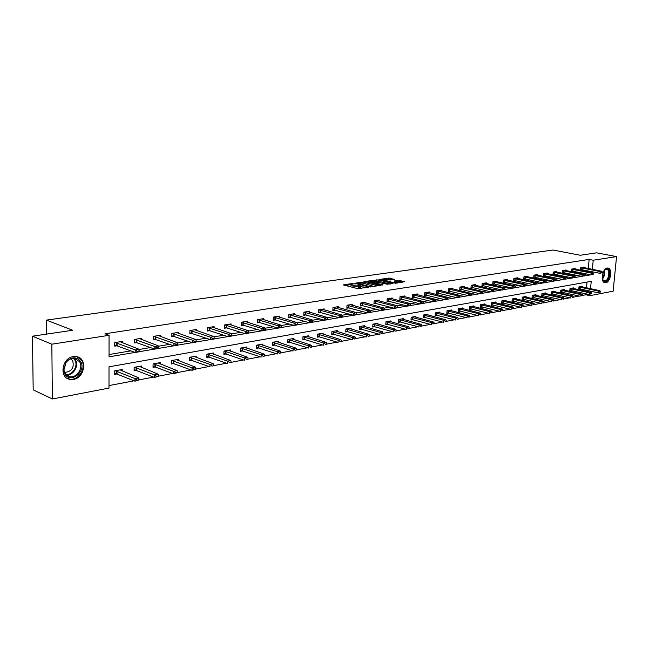 <?xml version="1.0" encoding="UTF-8"?>
<svg xmlns="http://www.w3.org/2000/svg" width="649" height="649" viewBox="0 0 649 649"><rect width="100%" height="100%" fill="white"/><g stroke="black" fill="none" stroke-linecap="round" stroke-linejoin="round"><path stroke-width="0.97" d="M353.161 283.386L343.183 284.911L357.55 288.602L368.226 287.304L359.311 286.688L358.337 285.982L360.536 285.252L353.08 285.098L350.939 284.108L353.161 283.386M605.768 282.745L605.022 282.761C600.163 282.526 602.223 268.475 607.196 268.029L607.894 268.021C612.745 268.28 610.725 282.21 605.768 282.745M73.451 379.389L70.051 379.405C58.881 378.018 61.736 357.923 73.313 356.609L76.501 356.617C87.672 358.005 84.978 377.872 73.451 379.389M394.454 279.403L388.881 278.056L379.389 279.468L395.647 283.272L404.789 281.601L398.316 280.336L394.105 281.009L397.723 282.38L392.677 282.42L382.391 279.557L390.544 279.97L394.454 279.403M590.541 288.691L591.231 281.341L109.016 366.823L108.991 388.086L52.374 398.973L33.188 389.846L32.45 336.198L72.68 330.252L46.444 320.103L553.021 250.027L580.214 255.252L596.569 252.834L616.55 256.598L613.143 291.182L589.884 295.652L590.006 294.338M32.45 336.198L51.831 344.189L109.056 335.314L109.032 356.836L135.008 352.415M588.294 268.548L589.146 259.422L105.008 333.789L109.056 335.314M589.146 259.422L593.218 260.217L616.55 256.598M365.939 281.65L354.735 283.256L369.103 286.89L380.622 285.446L365.939 281.65L365.882 282.769L362.158 282.996M367.366 281.131L378.318 279.873L393.002 283.613L387.104 284.221L379.641 282.688L376.655 283.183L383.08 284.911L381.953 285.081L367.35 281.447M46.444 320.103L46.598 334.105M109.032 354.549L130.944 350.849M139.032 349.487L150.544 347.548M158.567 346.193L169.608 344.327M177.566 342.988L188.153 341.204M196.047 339.873L206.195 338.161M214.024 336.839L223.759 335.2M231.531 333.886L240.868 332.312M248.575 331.014L257.531 329.505M265.173 328.216L273.773 326.763M281.358 325.49L289.6 324.094M297.128 322.829L305.038 321.49M312.502 320.233L320.095 318.951M327.502 317.702L334.787 316.477M342.137 315.236L349.13 314.059M356.415 312.826L363.132 311.698M370.36 310.473L376.801 309.386M383.973 308.178L390.154 307.139M397.269 305.939L403.207 304.941M410.265 303.748L415.96 302.783M422.97 301.607L428.437 300.682M435.382 299.514L440.63 298.629M447.526 297.461L452.556 296.617M459.403 295.465L464.222 294.646M471.012 293.502L475.644 292.723M482.385 291.588L486.823 290.841M493.508 289.705L497.759 288.992M504.403 287.872L508.475 287.183M515.071 286.071L518.973 285.414M525.52 284.311L529.26 283.678M535.75 282.583L539.335 281.982M545.777 280.895L549.208 280.319M555.609 279.24L558.886 278.681M565.238 277.61L568.378 277.082M574.689 276.02L577.683 275.517M583.946 274.462L586.818 273.975M587.994 271.769L588.075 270.909M122.328 342.899L122.328 341.382L114.735 342.607L114.727 346.152L117.542 345.69M141.685 339.727L141.693 338.267L134.311 339.451L134.286 342.956L137.053 342.502M160.514 336.644L160.53 335.233L153.351 336.393L153.318 339.849L156.036 339.403M178.848 333.643L178.864 332.288L171.871 333.416L171.831 336.823L174.508 336.385M196.696 330.73L196.72 329.416L189.906 330.511L189.849 333.878L192.493 333.448M214.081 327.891L214.105 326.617L207.469 327.688L207.404 331.014L210.008 330.584M231.012 325.125L231.044 323.892L224.578 324.93L224.505 328.216L227.069 327.802M247.52 322.431L247.553 321.239L241.25 322.253L241.16 325.498L243.691 325.084M263.608 319.803L263.64 318.651L257.499 319.632L257.41 322.845L259.9 322.431M279.297 317.247L279.338 316.12L273.351 317.085L273.245 320.257L275.703 319.852M294.614 314.757L294.654 313.662L288.805 314.603L288.691 317.726L291.117 317.337M309.549 312.323L309.589 311.252L303.886 312.177L303.764 315.268L306.158 314.879M324.135 309.946L324.176 308.908L318.61 309.808L318.481 312.859L320.841 312.477M338.372 307.626L338.413 306.62L332.978 307.496L332.848 310.514L335.168 310.133M352.277 305.363L352.326 304.381L347.012 305.233L346.874 308.226L349.17 307.845M365.866 303.156L365.914 302.199L360.722 303.026L360.576 305.987L362.84 305.614M379.138 300.998L379.186 300.057L374.116 300.876L373.962 303.797L376.201 303.432M392.118 298.889L392.166 297.972L387.21 298.767L387.047 301.655L389.262 301.298M404.806 296.82L404.854 295.928L400.011 296.707L399.841 299.57L402.023 299.213M417.21 294.808L417.266 293.932L412.521 294.695L412.358 297.526L414.508 297.169M429.346 292.837L429.403 291.977L424.762 292.723L424.592 295.522L426.718 295.181M441.223 290.906L441.279 290.071L436.745 290.801L436.566 293.567L438.667 293.226M452.848 289.016L452.905 288.197L448.459 288.91L448.281 291.652L450.357 291.312M464.23 287.166L464.278 286.371L459.938 287.069L459.752 289.779L461.804 289.446M475.368 285.357L475.425 284.578L471.166 285.26L470.971 287.945L473.007 287.612M486.279 283.589L486.336 282.818L482.166 283.491L481.972 286.152L483.976 285.82M496.964 281.853L497.02 281.106L492.94 281.763L492.737 284.392L494.725 284.067M507.437 280.157L507.494 279.419L503.486 280.06L503.291 282.664L505.246 282.347M517.691 278.494L517.748 277.764L513.83 278.397L513.627 280.976L515.566 280.66M527.751 276.863L527.807 276.149L523.962 276.766L523.759 279.321L525.674 279.013M537.607 275.265L537.664 274.559L533.9 275.168L533.689 277.699L535.587 277.391M547.277 273.691L547.334 273.01L543.635 273.602L543.424 276.109L545.306 275.801M556.753 272.158L556.818 271.485L553.191 272.069L552.972 274.551L554.83 274.243M566.058 270.649L566.115 269.984L562.561 270.56L562.342 273.018L564.176 272.718M575.176 269.173L575.241 268.516L571.753 269.084L571.534 271.517L573.351 271.217M584.132 267.721L584.189 267.08L580.766 267.631L580.547 270.049L582.348 269.749M108.991 385.587L134.1 380.801M138.943 379.884L153.618 377.085M158.397 376.177L172.602 373.467M177.315 372.575L191.066 369.954M195.722 369.07L209.035 366.531M213.635 365.655L226.525 363.197M231.076 362.337L243.562 359.952M248.056 359.1L260.16 356.796M264.605 355.944L276.336 353.713M280.725 352.878L292.107 350.711M296.439 349.884L307.488 347.783M311.771 346.964L322.488 344.927M326.723 344.116L337.123 342.137M341.309 341.342L351.409 339.411M355.547 338.624L365.355 336.758M369.451 335.979L378.984 334.162M383.032 333.391L392.288 331.631M396.296 330.868L405.292 329.148M409.259 328.394L418.005 326.731M421.923 325.985L430.425 324.362M434.311 323.624L442.577 322.05M446.423 321.32L454.47 319.787M458.267 319.065L466.096 317.572M469.86 316.858L477.477 315.406M481.201 314.692L488.616 313.28M492.307 312.583L499.527 311.204M503.178 310.506L510.203 309.167M513.821 308.486L520.668 307.18M524.246 306.498L530.914 305.225M534.468 304.551L540.966 303.31M544.479 302.645L550.806 301.436M554.287 300.779L560.46 299.603M563.908 298.946L569.919 297.802M573.335 297.145L579.2 296.033M582.583 295.384L585.844 294.768L585.933 293.778M586.161 291.336L586.266 290.225M586.493 287.823L587.029 282.088M122.223 371.082L122.223 369.484L114.678 370.855L114.67 374.359L117.38 373.865M141.474 367.545L141.49 366.004L134.14 367.334L134.116 370.798L136.793 370.303M160.214 364.097L160.23 362.613L153.083 363.911L153.042 367.326L155.671 366.847M178.451 360.747L178.467 359.319L171.514 360.576L171.466 363.951L174.054 363.472M196.209 357.485L196.233 356.106L189.459 357.331L189.403 360.666L191.942 360.195M213.505 354.313L213.537 352.975L206.934 354.167L206.869 357.461L209.376 356.999M230.363 351.223L230.395 349.925L223.962 351.093L223.881 354.338L226.355 353.892M246.79 348.213L246.831 346.955L240.56 348.091L240.471 351.304L242.904 350.858M262.813 345.276L262.853 344.059L256.736 345.163L256.639 348.335L259.04 347.896M278.437 342.412L278.478 341.228L272.515 342.307L272.41 345.446L274.77 345.017M293.689 339.622L293.729 338.478L287.905 339.524L287.799 342.623L290.119 342.201M308.567 336.896L308.608 335.784L302.929 336.815L302.807 339.873L305.103 339.451M323.088 334.243L323.137 333.156L317.588 334.162L317.466 337.188L319.73 336.774M337.277 331.647L337.326 330.592L331.907 331.574L331.769 334.568L334 334.154M351.125 329.116L351.182 328.086L345.885 329.043L345.747 332.004L347.945 331.598M364.665 326.642L364.714 325.636L359.546 326.577L359.4 329.497L361.574 329.1M377.896 324.224L377.945 323.243L372.899 324.159L372.745 327.055L374.887 326.666M390.828 321.863L390.885 320.906L385.944 321.799L385.782 324.662L387.899 324.281M403.475 319.551L403.532 318.618L398.697 319.495L398.535 322.326L400.628 321.945M415.847 317.296L415.904 316.387L411.174 317.239L411.004 320.038L413.072 319.665M427.942 315.089L427.999 314.197L423.375 315.033L423.205 317.807L425.241 317.434M439.787 312.923L439.844 312.055L435.317 312.875L435.138 315.617L437.15 315.252M451.38 310.814L451.436 309.962L447.007 310.757L446.82 313.475L448.808 313.11M462.721 308.746L462.778 307.91L458.445 308.689L458.259 311.382L460.222 311.025M473.835 306.717L473.892 305.898L469.641 306.669L469.454 309.33L471.393 308.973M484.714 304.73L484.771 303.927L480.617 304.681L480.422 307.318L482.337 306.969M495.374 302.791L495.43 302.004L491.358 302.742L491.163 305.346L493.053 305.006M505.814 300.885L505.879 300.114L501.888 300.836L501.685 303.424L503.559 303.075M516.052 299.019L516.109 298.264L512.199 298.97L511.996 301.534L513.846 301.193M526.088 297.193L526.144 296.447L522.307 297.145L522.104 299.676L523.938 299.343M535.92 295.4L535.985 294.67L532.221 295.352L532.018 297.859L533.819 297.534M545.566 293.64L545.631 292.926L541.939 293.591L541.728 296.082L543.521 295.757M555.033 291.92L555.09 291.214L551.472 291.872L551.261 294.338L553.029 294.013M564.314 290.225L564.37 289.535L560.825 290.176L560.606 292.618L562.359 292.301M573.416 288.57L573.481 287.888L570 288.521L569.781 290.939L571.509 290.622M582.356 286.939L582.413 286.274L578.997 286.89L578.778 289.292L580.49 288.975M52.374 398.973L51.831 344.189M585.844 294.768L589.884 295.652M590.209 292.212L590.314 291.101M592.058 272.588L592.139 271.728M592.359 269.367L593.218 260.217M139.024 351.734L154.64 349.073M158.551 348.408L173.721 345.828M177.542 345.171L192.291 342.664M196.014 342.031L210.349 339.589M213.992 338.973L227.929 336.596M231.49 335.987L245.054 333.683M248.526 333.091L261.725 330.844M265.125 330.26L277.975 328.078M281.301 327.51L293.819 325.376M297.064 324.825L309.257 322.748M312.437 322.212L324.322 320.184M327.437 319.657L339.013 317.686M342.064 317.166L353.356 315.244M356.342 314.733L367.358 312.859M370.279 312.364L381.028 310.53M383.892 310.044L394.381 308.259M397.188 307.78L407.426 306.036M410.184 305.565L420.179 303.87M422.88 303.408L432.64 301.744M435.292 301.29L444.833 299.668M447.429 299.23L456.75 297.64M459.305 297.21L468.416 295.652M470.923 295.23L479.822 293.713M482.288 293.291L490.993 291.815M493.41 291.401L501.928 289.949M504.297 289.543L512.629 288.124M514.965 287.726L523.118 286.339M525.406 285.949L533.389 284.595M535.644 284.213L543.456 282.883M545.671 282.502L553.321 281.204M555.495 280.83L562.991 279.557M565.125 279.192L572.467 277.942M574.576 277.585L581.764 276.36M583.832 276.003L590.882 274.803M350.931 284.367L350.89 285.252L351.839 285.933L351.896 284.789M358.313 286.493L351.839 285.933M358.321 286.25L358.28 287.134L359.254 287.832L359.311 286.688M361.485 288.343L359.254 287.832M350.914 284.619L345.227 285.438M378.221 285.86L365.882 282.769M356.772 283.086L369.362 286.493L372.704 286.047L363.091 283.175L356.772 283.086M369.403 281.958L370.092 281.853M374.749 281.187L376.688 280.903L376.745 279.792M390.593 284.027L376.688 280.903M375.211 281.285L370.125 281.333L375.852 282.802L378.838 282.315L375.211 281.285M402.704 282.226L399.825 281.528L396.458 281.715M392.329 279.711L386.991 279.427M382.358 280.092L381.75 280.181M114.67 373.175L134.992 381.174L135.008 378.602L138.813 377.888L120.073 369.873M137.036 380.371L138.943 379.584L134.992 381.174L138.943 380.014M115.181 370.757L135.008 378.602L137.044 379.949M138.813 377.888L138.943 379.584M139.137 351.328L139.146 350.898L137.231 351.223L137.231 351.653L139.137 351.328L138.991 351.831L135.17 352.48L114.735 345.017M137.231 351.653L135.17 352.48L135.187 349.884L115.124 342.542M120.122 341.739L139.008 349.235L135.187 349.884L137.231 351.223M139.146 350.898L139.008 349.235M80.59 361.485C86.82 371.041 70.49 384.265 64.835 374.084L63.618 370.417L65.938 362.223C71.374 356.626 76.258 356.374 80.59 361.485M65.03 373.435L69.694 376.696C76.704 378.351 83.64 367.861 79.608 361.777L74.862 358.451C71.479 358.021 68.543 359.359 66.052 362.466L63.902 370.044L65.03 373.435M70.814 358.84L72.664 360.73C74.408 367.65 71.82 371.544 64.892 372.396L64.462 372.299M66.985 378.197L69.435 379.048C78.131 381.101 86.723 368.105 81.742 360.56L77.093 356.739M603.805 270.974L606.45 268.897C611.188 267.818 609.89 281.082 605.217 281.625L602.986 280.555L602.207 278.413M602.475 279.492L604.86 281.066C608.835 280.652 610.449 269.489 606.564 269.278L604.495 270.089M604.397 282.583L605.128 282.558C609.865 282.072 612.064 268.873 607.537 267.996M134.124 369.638L154.519 377.45L154.543 374.911L158.242 374.213L139.365 366.385M156.547 376.655L158.397 375.885L154.519 377.45L158.397 376.306M134.603 367.245L154.543 374.911L156.555 376.233M158.242 374.213L158.397 375.885M153.059 366.198L173.502 373.824L173.543 371.325L177.136 370.644L158.129 362.994M175.522 373.045L177.323 372.283L175.522 372.623L173.502 373.824L177.315 372.696M153.497 363.829L173.543 371.325L175.522 372.623M177.136 370.644L177.323 372.283M158.705 348.002L158.705 347.58L156.847 347.888L156.847 348.318L158.705 348.002L158.518 348.505L154.803 349.138L134.294 341.853M156.847 348.318L154.803 349.138L154.827 346.574L134.651 339.403M139.519 338.616L158.543 345.949L154.827 346.574L156.847 347.888M158.705 347.58L158.543 345.949M177.721 344.773L177.729 344.351L175.92 344.66L175.92 345.081L177.721 344.773L177.502 345.268L173.891 345.885L153.326 338.77M175.92 345.081L173.891 345.885L173.924 343.353L153.651 336.344M158.38 335.582L177.542 342.745L173.924 343.353L175.92 344.66M177.729 344.351L177.542 342.745M171.482 362.856L191.974 370.303L192.015 367.829L195.511 367.172L176.398 359.692M193.978 369.524L195.73 368.778L193.978 369.111L191.974 370.303L195.722 369.192M171.896 360.503L192.015 367.829L193.978 369.111M195.511 367.172L195.73 368.778M189.419 359.595L209.952 366.872L210 364.43L213.399 363.789L194.189 356.471M211.931 366.101L213.635 365.776M189.8 357.266L210 364.43L211.939 365.695M213.399 363.789L213.643 365.371M206.885 356.415L227.45 363.529L227.507 361.12L230.817 360.495L211.517 353.34M229.413 362.775L231.068 362.458M207.242 354.111L227.507 361.12L229.422 362.369M230.817 360.495L231.085 362.053M196.225 341.625L196.233 341.212L194.473 341.512L194.465 341.926L196.225 341.625L195.966 342.128L192.453 342.721L171.847 335.768M194.465 341.926L192.453 342.721L192.502 340.23L172.139 333.367M176.739 332.629L196.014 339.638L192.502 340.23L194.473 341.512M196.233 341.212L196.014 339.638M214.227 338.567L214.235 338.153L212.523 338.445L212.515 338.859L214.227 338.567L213.935 339.062L210.519 339.646L189.873 332.856M212.515 338.859L210.519 339.646L210.568 337.18L190.133 330.471M194.619 329.757L213.992 336.604L210.568 337.18L212.523 338.445M214.235 338.153L213.992 336.604M231.742 335.59L231.758 335.184L230.095 335.468L230.079 335.874L231.742 335.59L231.433 336.085L228.099 336.653L207.42 330.008M230.079 335.874L228.099 336.653L228.164 334.219L207.656 327.656M212.028 326.95L231.49 333.659L228.164 334.219L230.095 335.468M231.758 335.184L231.49 333.659M248.81 332.686L247.196 332.564L248.81 332.686L248.462 333.188L245.225 333.74L224.522 327.242M247.188 332.961L245.225 333.74L245.29 331.331L224.732 324.906M228.992 324.224L248.535 330.787L245.29 331.331L247.196 332.564M248.818 332.288L248.535 330.787M265.425 329.862L263.859 329.741L265.425 329.862L265.06 330.357L261.896 330.893L241.193 324.541M263.843 330.13L261.896 330.893L261.969 328.524L241.371 322.228M245.525 321.563L265.133 327.988L261.969 328.524L263.859 329.741M265.441 329.473L265.133 327.988M281.617 327.112L280.092 326.982L281.617 327.112L281.228 327.607L278.145 328.126L257.434 321.912M280.084 327.372L278.145 328.126L278.226 325.79L257.596 319.624M261.636 318.967L281.309 325.271L278.226 325.79L280.092 326.982M281.634 326.723L281.309 325.271M297.404 324.427L295.92 324.297L297.404 324.427L296.982 324.922L293.989 325.433L273.278 319.34M295.903 324.687L293.989 325.433L294.07 323.121L273.407 317.077M277.358 316.444L297.072 322.61L294.07 323.121L295.92 324.297M297.42 324.046L297.072 322.61M312.794 321.815L311.35 321.677L312.794 321.815L312.356 322.302L309.427 322.804L288.724 316.842M311.333 322.058L309.427 322.804L309.524 320.517L288.837 314.595M292.691 313.978L312.445 320.022L309.524 320.517L311.35 321.677M312.81 321.433L312.445 320.022M327.81 319.259L326.398 319.13L327.81 319.259L327.347 319.754L324.492 320.233L303.805 314.392M326.382 319.503L324.492 320.233L324.589 317.978L303.894 312.169M307.65 311.569L327.445 317.499L324.589 317.978L326.398 319.13M327.826 318.886L327.445 317.499M342.453 316.769L341.074 316.639L342.453 316.769L341.974 317.256L339.184 317.734L318.513 312.007M341.058 317.012L339.184 317.734L339.289 315.503L318.61 309.808M322.261 309.216L342.072 315.033L339.289 315.503L341.074 316.639M342.469 316.404L342.072 315.033M356.747 314.343L355.401 314.205L356.747 314.343L356.244 314.83L353.527 315.292L332.88 309.678M355.384 314.57L353.527 315.292L353.632 313.086L332.978 307.504M336.515 306.92L356.35 312.623L353.632 313.086L355.401 314.205M356.763 313.978L356.35 312.623M370.701 311.974L369.395 311.836L370.701 311.974L370.181 312.453L367.529 312.907L346.907 307.407M369.37 312.193L367.529 312.907L367.642 310.725L347.012 305.257M350.444 304.681L370.295 310.279L367.642 310.725L369.395 311.836M370.717 311.609L370.295 310.279M384.33 309.654L383.048 309.516L384.33 309.654L383.794 310.141L381.198 310.579L360.617 305.184M383.032 309.873L381.198 310.579L381.312 308.421L360.722 303.059M364.057 302.491L383.908 307.983L381.312 308.421L383.048 309.516M384.346 309.297L383.908 307.983M397.634 307.391L396.393 307.253L397.634 307.391L397.083 307.869L394.551 308.307L374.002 303.01M396.369 307.61L394.551 308.307L394.673 306.174L374.116 300.909M377.353 300.357L397.204 305.744L394.673 306.174L396.393 307.253M397.659 307.034L397.204 305.744M410.639 305.184L409.422 305.038L410.639 305.184L410.071 305.663L407.596 306.085L387.096 300.885M409.405 305.395L407.596 306.085L407.726 303.975L387.21 298.808M390.349 298.264L410.2 303.554L407.726 303.975L409.422 305.038M410.663 304.827L410.2 303.554M423.351 303.018L422.158 302.88L423.351 303.018L422.767 303.497L420.349 303.91L399.889 298.816M422.142 303.229L420.349 303.91L420.479 301.826L400.003 296.755M403.053 296.22L422.897 301.42L420.479 301.826L422.158 302.88M423.367 302.677L422.897 301.42M435.771 300.909L434.611 300.771L435.771 300.909L435.179 301.387L432.81 301.785L412.399 296.78M434.587 301.112L432.81 301.785L432.948 299.724L412.521 294.751M415.482 294.224L435.309 299.327L432.948 299.724L434.611 300.771M435.795 300.568L435.309 299.327M447.924 298.848L446.788 298.702L447.924 298.848L447.315 299.319L445.003 299.708L424.641 294.792M446.763 299.043L445.003 299.708L445.133 297.672L424.762 292.78M427.642 292.261L447.453 297.283L445.133 297.672L446.788 298.702M447.948 298.508L447.453 297.283M459.8 296.828L458.697 296.682L459.8 296.828L459.184 297.299L456.92 297.68L436.607 292.853M458.673 297.015L456.92 297.68L457.058 295.66L436.736 290.866M439.535 290.354L459.322 295.279L457.058 295.66L458.697 296.682M459.825 296.488L459.322 295.279M223.905 353.324L244.486 360.276L244.551 357.899L247.78 357.291L228.399 350.29M246.442 359.53L248.056 359.222M224.238 351.044L244.551 357.899L246.45 359.132M247.78 357.291L248.064 358.824M240.495 350.306L261.085 357.112L261.158 354.76L264.305 354.167L244.86 347.312M263.023 356.366L264.597 356.066M240.795 348.042L261.158 354.76L263.04 355.977M264.305 354.167L264.614 355.676M256.671 347.369L277.269 354.021L277.342 351.701L280.409 351.125L260.906 344.408M279.192 353.283L280.717 352.999M256.947 345.122L277.342 351.701L279.2 352.902M280.409 351.125L280.733 352.61M272.442 344.497L293.032 351.012L293.121 348.724L296.106 348.156L276.555 341.577M294.946 350.282L296.439 349.998M272.694 342.274L293.121 348.724L294.954 349.9M296.106 348.156L296.455 349.616M287.832 341.699L308.413 348.075L308.502 345.812L311.423 345.26L291.831 338.819M310.311 347.361L311.763 347.077M288.059 339.5L308.502 345.812L310.319 346.98M311.423 345.26L311.78 346.704M302.84 338.965L323.413 345.219L323.51 342.98L326.358 342.437L306.734 336.125M325.295 344.505L326.715 344.23M303.051 336.79L323.51 342.98L325.311 344.132M326.358 342.437L326.731 343.856M317.499 336.304L338.056 342.421L338.153 340.214L340.928 339.687L321.279 333.489M339.914 341.715L341.301 341.447M317.686 334.146L338.153 340.214L339.938 341.35M340.928 339.687L341.325 341.082M331.809 333.7L352.342 339.695L352.448 337.512L355.157 336.993L335.492 330.925M354.192 338.997L355.547 338.737M331.98 331.558L352.448 337.512L354.208 338.632M355.157 336.993L355.563 338.372M345.787 331.152L366.287 337.034L366.401 334.868L369.046 334.373L349.365 328.418M368.121 336.336L369.443 336.085M345.941 329.035L366.401 334.868L368.145 335.979M369.046 334.373L369.468 335.728M359.441 328.67L379.908 334.438L380.03 332.296L382.61 331.809L362.929 325.96M381.734 333.748L383.024 333.505M359.578 326.569L380.03 332.296L381.75 333.391M382.61 331.809L383.048 333.148M372.786 326.236L393.221 331.89L393.335 329.781L395.866 329.303L376.177 323.567M395.03 331.217L396.288 330.974M372.899 324.159L393.335 329.781L395.046 330.86M395.866 329.303L396.312 330.625M385.831 323.867L406.217 329.416L406.347 327.323L408.813 326.853L389.132 321.223M408.018 328.735L409.251 328.508M385.944 321.807L406.347 327.323L408.034 328.394M408.813 326.853L409.268 328.159M398.583 321.539L418.93 326.991L419.059 324.922L421.469 324.459L401.796 318.935M420.714 326.317L421.915 326.09M398.697 319.503L419.059 324.922L420.73 325.976M421.469 324.459L421.939 325.749M411.052 319.276L431.358 324.614L431.488 322.569L433.848 322.123L414.184 316.696M433.126 323.956L434.303 323.729M411.174 317.256L431.488 322.569L433.143 323.616M433.848 322.123L434.327 323.389M423.253 317.053L443.51 322.293L443.64 320.273L445.944 319.835L426.304 314.505M445.263 321.644L446.415 321.425M423.375 315.057L443.64 320.273L445.287 321.304M445.944 319.835L446.439 321.085M435.187 314.879L455.395 320.03L455.525 318.026L457.788 317.596L438.164 312.356M457.131 319.381L458.259 319.162M435.317 312.899L455.525 318.026L457.156 319.048M457.788 317.596L458.283 318.829M446.869 312.745L467.02 317.807L467.158 315.828L469.365 315.406L449.773 310.263M468.748 317.166L469.852 316.955M447.007 310.798L467.158 315.828L468.773 316.834M469.365 315.406L469.876 316.623M458.308 310.668L478.402 315.641L478.54 313.678L480.706 313.264L461.139 308.202M480.114 315L481.193 314.797M458.445 308.729L478.54 313.678L480.138 314.676M480.706 313.264L481.217 314.465M469.503 308.624L489.541 313.516L489.687 311.569L491.796 311.171L472.261 306.19M491.244 312.883L492.299 312.68M469.641 306.709L489.687 311.569L491.269 312.558M491.796 311.171L492.323 312.356M480.471 306.628L500.444 311.431L500.59 309.508L502.659 309.119L483.164 304.219M502.131 310.806L503.17 310.603M480.609 304.73L500.59 309.508L502.156 310.482M502.659 309.119L503.194 310.287M491.212 304.673L511.12 309.395L511.274 307.488L513.302 307.107L493.84 302.288M512.799 308.77L513.813 308.575M491.35 302.791L511.274 307.488L512.824 308.453M513.302 307.107L513.838 308.259M501.734 302.75L521.585 307.399L521.731 305.509L523.719 305.135L504.297 300.398M523.248 306.782L524.238 306.596M501.88 300.893L521.731 305.509L523.272 306.466M523.719 305.135L524.27 306.279M512.053 300.876L531.831 305.444L531.985 303.578L533.932 303.205L514.552 298.548M533.486 304.827L534.46 304.649M512.199 299.035L531.985 303.578L533.51 304.519M533.932 303.205L534.484 304.332M522.161 299.035L541.874 303.521L542.029 301.68L543.935 301.314L524.595 296.731M543.513 302.921L544.47 302.734M522.307 297.21L542.029 301.68L543.538 302.612M543.935 301.314L544.495 302.426M532.066 297.226L551.715 301.647L551.869 299.814L553.743 299.465L534.452 294.946M553.346 301.047L554.278 300.868M532.221 295.417L551.869 299.814L553.37 300.738M553.743 299.465L554.303 300.56M471.425 294.849L470.347 294.703L471.425 294.849L470.801 295.319L468.586 295.693L448.329 290.955M470.322 295.035L468.586 295.693L468.724 293.697L448.459 288.983M451.177 288.481L470.939 293.324L468.724 293.697L470.347 294.703M471.45 294.516L470.939 293.324M482.799 292.918L481.745 292.772L482.799 292.918L482.158 293.38L479.992 293.754L459.792 289.089M481.72 293.105L479.992 293.754L480.138 291.774L459.93 287.142M462.567 286.647L482.304 291.409L480.138 291.774L481.745 292.772M482.824 292.585L482.304 291.409M493.938 291.028L492.899 290.882L493.938 291.028L493.281 291.49L491.163 291.847L471.02 287.264M492.875 291.206L491.163 291.847L491.309 289.892L471.158 285.333M473.729 284.846L493.427 289.535L491.309 289.892L492.899 290.882M493.962 290.695L493.427 289.535M504.833 289.17L503.819 289.024L504.833 289.17L504.176 289.632L502.099 289.989L482.02 285.479M503.794 289.349L502.099 289.989L502.245 288.051L482.158 283.572M484.649 283.094L504.322 287.702L502.245 288.051L503.819 289.024M504.857 288.846L504.322 287.702M515.509 287.361L514.511 287.215L515.509 287.361L514.835 287.815L512.799 288.164L492.786 283.735M514.487 287.531L512.799 288.164L512.953 286.25L492.932 281.844M495.357 281.374L514.99 285.901L512.953 286.25L514.511 287.215M515.533 287.036L514.99 285.901M525.958 285.584L524.984 285.43L525.958 285.584L525.276 286.039L523.289 286.379L503.34 282.023M524.96 285.755L523.289 286.379L523.443 284.481L503.486 280.149M505.839 279.687L525.43 284.14L523.443 284.481L524.984 285.43M525.982 285.268L525.43 284.14M536.196 283.84L535.247 283.694L536.196 283.84L535.506 284.294L533.559 284.627L513.675 280.344M535.222 284.011L533.559 284.627L533.713 282.745L513.821 278.486M516.117 278.032L535.668 282.42L533.713 282.745L535.247 283.694M536.22 283.532L535.668 282.42M546.231 282.137L545.298 281.991L546.231 282.137L545.533 282.591L543.627 282.915L523.808 278.697M545.274 282.299L543.627 282.915L543.781 281.049L523.954 276.863M526.193 276.409L545.695 280.733L543.781 281.049L545.298 281.991M546.255 281.828L545.695 280.733M556.063 280.465L553.483 281.236L533.738 277.082M555.122 280.628L553.483 281.236L553.646 279.394L533.892 275.265M536.066 274.819L555.52 279.078L553.646 279.394L555.155 280.319M556.088 280.157L555.52 279.078M541.785 295.457L561.361 299.806L561.523 297.988L563.356 297.648L544.113 293.202M562.983 299.213L563.9 299.035M541.939 293.664L561.523 297.988L563.008 298.905M563.356 297.648L563.924 298.735M565.701 278.827L563.154 279.589L543.481 275.501M564.784 278.981L563.154 279.589L563.316 277.764L543.627 273.7M545.744 273.261L565.157 277.456L563.316 277.764L564.808 278.681M565.725 278.518L565.157 277.456M551.317 293.721L570.82 297.996L570.982 296.204L572.783 295.863L553.589 291.49M572.426 297.412L573.327 297.242M551.463 291.945L570.982 296.204L572.459 297.112M572.783 295.863L573.351 296.942M575.152 277.22L572.637 277.975L553.029 273.951M574.251 277.374L572.637 277.975L572.799 276.166L553.183 272.166M555.244 271.736L574.6 275.866L572.799 276.166L574.276 277.074M575.176 276.92L574.6 275.866M560.663 292.009L580.101 296.228L580.263 294.451L582.023 294.119L562.878 289.811M581.691 295.644L582.575 295.473M560.817 290.257L580.263 294.451L581.723 295.344M582.023 294.119L582.599 295.181M584.416 275.647L581.926 276.393L562.391 272.434M583.532 275.793L581.926 276.393L582.096 274.6L562.553 270.657M564.557 270.235L583.857 274.3L582.096 274.6L583.556 275.501M584.441 275.346L583.857 274.3M569.83 290.338L589.195 294.492L589.365 292.731L591.093 292.407L572.004 288.156M590.785 293.916L591.645 293.746M569.992 288.602L589.365 292.731L590.809 293.616M591.093 292.407L591.677 293.453M593.502 274.097L591.044 274.843L571.582 270.941M592.634 274.251L591.044 274.843L591.215 273.067L571.745 269.181M573.692 268.767L592.943 272.775L591.215 273.067L592.667 273.951M593.535 273.805L592.943 272.775M578.835 288.7L598.127 292.788L598.289 291.044L599.984 290.72L580.952 286.542M599.7 292.212L600.544 292.05M578.989 286.98L598.289 291.044L599.725 291.92M599.984 290.72L600.576 291.758M602.418 272.588L599.984 273.318L580.595 269.473M601.566 272.726L599.984 273.318L600.155 271.558L580.758 267.737M582.656 267.323L601.858 271.274L600.155 271.558L601.599 272.434M602.45 272.296L601.858 271.274M352.018 283.767L352.034 283.329M366.847 287.548L366.872 287.093M359.384 285.649L359.408 285.195M353.024 286.241L353.08 285.098M358.216 286.509L358.272 285.357M360.455 288.14L360.511 286.988M365.712 287.718L365.736 287.256M364.292 282.688L364.349 281.569M356.723 283.759L356.747 283.305M369.338 286.939L369.362 286.493M370.474 286.996L370.498 286.55M371.658 286.834L371.682 286.379M378.262 280.985L378.318 279.873M376.947 283.832L376.972 283.394M370.92 282.331L370.944 281.901M374.23 283.159L374.254 282.721M375.812 283.548L375.852 282.802M378.505 282.859L378.529 282.412M383.202 280.538L383.226 280.117M392.653 282.85L392.677 282.42M398.251 281.447L398.316 280.336M399.825 281.528L399.889 280.417M388.816 279.159L388.881 278.056M390.373 279.24L390.438 278.137M116.982 373.694L116.99 371.171M116.674 373.605L116.682 371.082M116.755 342.867L116.755 345.422M117.063 342.956L117.055 345.503M74.091 358.362L75.471 360.049C79.308 365.849 73.134 375.909 66.263 374.968M65.792 374.489C72.469 375.544 78.594 365.736 74.846 360.073L73.402 358.345M604.284 270.333C605.095 273.578 604.462 276.531 602.377 279.184M602.24 278.608L603.927 274.884L603.919 270.811M136.387 370.141L136.404 367.65M136.079 370.052L136.095 367.561M155.265 366.685L155.289 364.227M154.965 366.596L154.989 364.138M136.282 339.719L136.266 342.242M136.582 339.8L136.566 342.323M155.265 336.661L155.241 339.143M155.573 336.742L155.549 339.224M173.64 363.318L173.672 360.893M173.34 363.237L173.372 360.803M191.536 360.041L191.577 357.648M191.236 359.96L191.277 357.567M208.962 356.853L209.01 354.484M208.662 356.772L208.71 354.403M173.745 333.675L173.713 336.133M174.054 333.756L174.021 336.214M191.739 330.779L191.69 333.197M192.039 330.852L191.999 333.278M209.254 327.948L209.205 330.341M209.554 328.029L209.505 330.422M226.323 325.198L226.266 327.558M226.623 325.271L226.566 327.631M242.953 322.512L242.888 324.849M243.253 322.585L243.188 324.922M259.162 319.9L259.097 322.204M259.462 319.973L259.397 322.277M274.973 317.353L274.892 319.632M275.273 317.418L275.2 319.697M290.395 314.862L290.314 317.118M290.695 314.935L290.614 317.183M305.436 312.437L305.354 314.66M305.736 312.502L305.655 314.724M320.127 310.068L320.03 312.266M320.428 310.133L320.33 312.331M334.462 307.756L334.365 309.93M334.762 307.821L334.665 309.995M348.464 305.492L348.367 307.642M348.764 305.557L348.659 307.707M362.142 303.294L362.037 305.419M362.442 303.351L362.337 305.476M375.511 301.136L375.398 303.237M375.803 301.193L375.698 303.294M388.573 299.027L388.459 301.104M388.873 299.084L388.751 301.168M401.35 296.966L401.228 299.027M401.642 297.023L401.52 299.084M413.835 294.954L413.713 296.991M414.127 295.011L414.005 297.047M426.052 292.983L425.922 294.995M426.344 293.04L426.215 295.052M438.002 291.052L437.872 293.048M438.294 291.109L438.164 293.105M225.941 353.746L225.998 351.401M225.641 353.664L225.69 351.328M242.491 350.711L242.548 348.399M242.182 350.638L242.247 348.326M258.618 347.759L258.691 345.471M258.318 347.686L258.391 345.398M274.357 344.879L274.43 342.623M274.056 344.806L274.129 342.55M289.705 342.064L289.787 339.833M289.405 341.991L289.486 339.76M304.681 339.322L304.77 337.115M304.389 339.249L304.47 337.05M319.308 336.644L319.397 334.462M319.008 336.571L319.105 334.397M333.586 334.032L333.683 331.874M333.286 333.959L333.383 331.809M347.531 331.477L347.629 329.343M347.231 331.412L347.337 329.278M361.152 328.978L361.258 326.877M360.86 328.913L360.966 326.812M374.465 326.544L374.578 324.459M374.173 326.479L374.286 324.395M387.485 324.159L387.599 322.099M387.185 324.094L387.299 322.034M400.206 321.831L400.328 319.795M399.914 321.766L400.035 319.73M412.65 319.551L412.772 317.531M412.358 319.486L412.48 317.475M424.827 317.32L424.949 315.325M424.535 317.264L424.657 315.268M436.736 315.138L436.866 313.167M436.444 315.081L436.574 313.102M448.394 313.005L448.524 311.049M448.102 312.948L448.24 310.993M459.808 310.92L459.938 308.981M459.516 310.855L459.654 308.924M470.979 308.867L471.117 306.953M470.695 308.81L470.833 306.896M481.923 306.863L482.061 304.965M481.639 306.807L481.777 304.916M492.64 304.9L492.786 303.026M492.356 304.852L492.502 302.969M503.145 302.978L503.283 301.12M502.861 302.929L503.007 301.063M513.432 301.095L513.578 299.254M513.156 301.039L513.302 299.197M523.524 299.246L523.67 297.42M523.24 299.197L523.394 297.372M533.413 297.437L533.567 295.628M533.137 297.388L533.283 295.579M449.7 289.17L449.562 291.141M449.984 289.227L449.854 291.198M461.147 287.32L461.009 289.276M461.431 287.377L461.301 289.324M472.358 285.511L472.221 287.442M472.642 285.568L472.504 287.499M483.327 283.743L483.189 285.657M483.619 283.791L483.473 285.706M494.084 282.007L493.938 283.905M494.368 282.064L494.222 283.954M504.614 280.311L504.468 282.185M504.898 280.36L504.752 282.234M514.933 278.648L514.787 280.506M515.217 278.697L515.071 280.555M525.049 277.018L524.895 278.851M525.325 277.066L525.179 278.9M534.963 275.411L534.808 277.237M535.247 275.46L535.092 277.285M543.108 295.66L543.262 293.867M542.832 295.611L542.986 293.819M544.681 273.846L544.535 275.647M544.965 273.894L544.811 275.695M552.624 293.916L552.778 292.147M552.348 293.867L552.502 292.099M554.222 272.312L554.068 274.097M554.497 272.353L554.343 274.146M561.953 292.212L562.107 290.452M561.677 292.164L561.831 290.403M563.567 270.803L563.413 272.572M563.843 270.844L563.689 272.621M571.104 290.533L571.258 288.797M570.828 290.484L570.99 288.748M572.743 269.319L572.588 271.071M573.018 269.367L572.856 271.12M580.084 288.886L580.247 287.166M579.817 288.837L579.971 287.118M581.747 267.867L581.585 269.611M582.015 267.915L581.861 269.651M356.512 283.702L356.536 283.215M372.672 286.688L372.704 286.047M376.623 283.751L376.655 283.256M370.084 282.128L370.108 281.536M378.813 282.81L378.838 282.315M382.35 280.327L382.383 279.751M397.683 282.972L397.723 282.38M64.892 372.396L64.421 372.193M66.782 375.406L69.694 376.696M602.799 280.076L602.986 280.555"/></g></svg>
